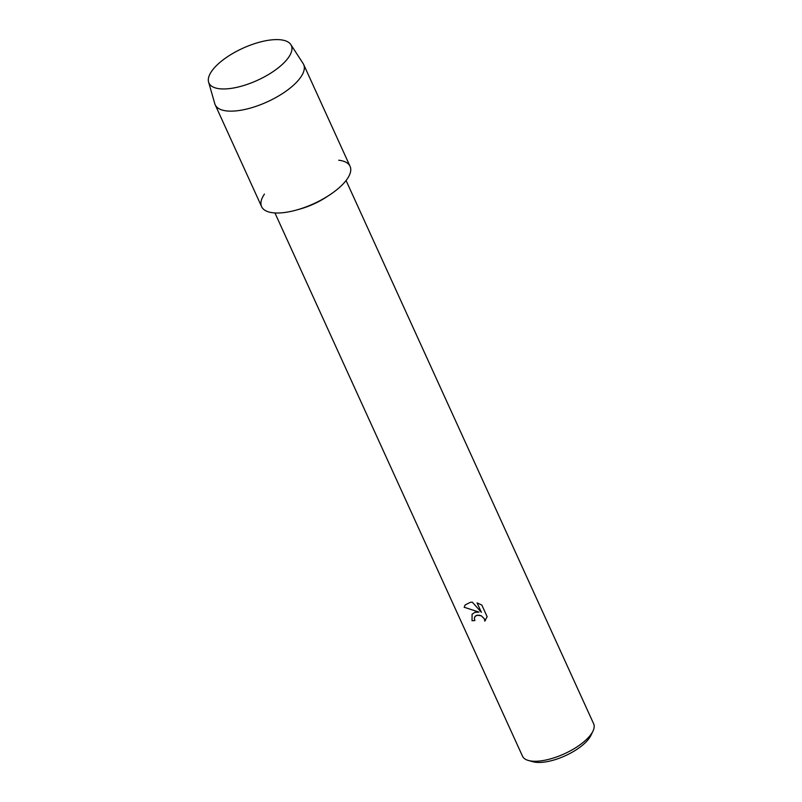 <?xml version="1.0" encoding="UTF-8"?>
<svg xmlns="http://www.w3.org/2000/svg" width="802" height="802" viewBox="0 0 802 802"><rect width="100%" height="100%" fill="white"/><g stroke="black" fill="none" stroke-linecap="round" stroke-linejoin="round"><path stroke-width="1.2" d="M232.099 88.24A45.263 17.614 -24.5 0 0 244.059 85.413A45.263 17.614 -24.5 0 0 270.084 73.553A45.263 17.614 -24.5 0 0 291.958 48.11A45.263 17.614 -24.5 0 0 268.179 40.321A45.263 17.614 -24.5 0 0 212.4 70.205A45.263 17.614 -24.5 0 0 232.099 88.24A45.263 17.614 -24.5 0 0 244.059 85.413A45.263 17.614 -24.5 0 0 270.084 73.553A45.263 17.614 -24.5 0 0 290.835 44.601A45.263 17.614 -24.5 0 0 268.179 40.321A45.263 17.614 -24.5 0 0 225.793 57.904A45.263 17.614 -24.5 0 0 208.59 82.085A45.263 17.614 -24.5 0 0 232.099 88.24M264.459 194.064A48.611 18.917 -24.5 0 0 286.474 212.239A48.611 18.917 -24.5 0 0 296.81 209.944L300.229 208.981A39.087 15.208 -24.5 0 0 326.484 197.021L329.462 195.066A48.611 18.917 -24.5 0 0 338.695 160.23M296.81 209.944A48.611 18.917 -24.5 0 0 329.462 195.066M465.14 604.959L470.333 602.322L472.348 602.192L481.38 612.317L477.08 602.893L481.832 605.049L487.135 616.678L484.799 621.099L484.368 618.853L481.38 615.876L479.315 615.204L476.328 615.475L474.995 616.477L474.363 618.362L474.874 620.548A39.087 15.208 155.5 0 1 472.027 620.718L472.077 614.202L474.904 612.347L478.954 612.086L464.157 607.254L465.14 604.959L464.168 607.234L478.954 612.086M274.936 212.951L522.493 756.166A39.087 15.208 -24.5 0 0 528.488 760.496A39.087 15.208 -24.5 0 0 542.493 760.647A39.087 15.208 -24.5 0 0 592.969 731.113A39.087 15.208 -24.5 0 0 593.63 723.745L346.073 180.53M528.488 760.496L533.099 761.77A35.037 13.634 -24.5 0 0 545.651 761.9A35.037 13.634 -24.5 0 0 590.904 735.424L592.969 731.113M474.974 616.507L477.32 615.174L481.4 615.856L484.388 618.833L484.799 621.099M484.809 621.069L485.461 620.307M472.087 614.192L472.027 620.718A39.047 15.198 -24.5 0 0 474.864 620.527M477.11 602.893L481.38 612.317M208.59 82.085L214.816 103.769A48.611 18.917 -24.5 0 0 215.197 104.801A48.611 18.917 -24.5 0 0 240.049 110.375A48.611 18.917 -24.5 0 0 286.615 90.746A48.611 18.917 -24.5 0 0 303.657 64.491A48.611 18.917 -24.5 0 0 303.126 63.528L290.835 44.601M215.197 104.801L261.612 206.665A48.611 18.917 -24.5 0 0 286.474 212.239A48.611 18.917 -24.5 0 0 333.041 192.6A48.611 18.917 -24.5 0 0 350.073 166.355L303.657 64.491"/></g></svg>
